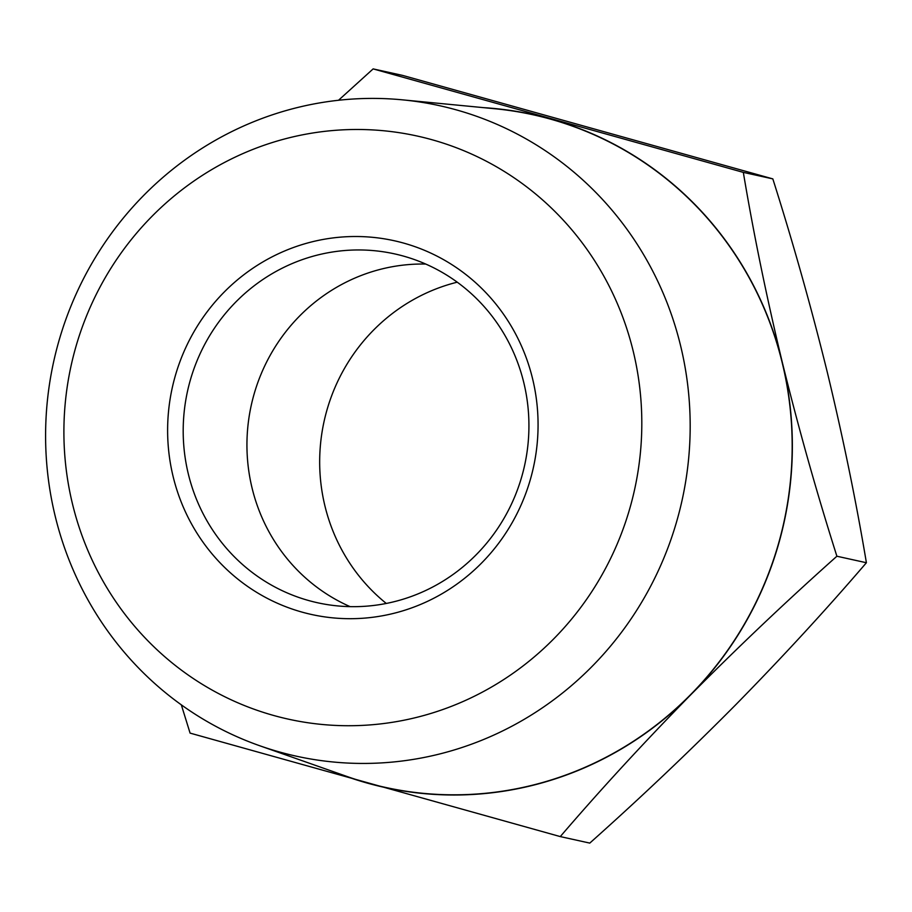 <?xml version="1.0" encoding="UTF-8"?>
<svg xmlns="http://www.w3.org/2000/svg" width="912" height="912" viewBox="0 0 912 912"><rect width="100%" height="100%" fill="white"/><g stroke="black" fill="none" stroke-linecap="round" stroke-linejoin="round"><path stroke-width="1.37" d="M457.231 282.184A182.468 176.29 -77.5 0 0 324.968 506.103A182.468 176.29 -77.5 0 0 386.3 603.459M560.276 836.589L589.779 843.098C639.836 798.502 688.526 752.343 735.847 704.634C782.758 656.834 826.272 609.535 866.4 562.738C856.106 501.269 843.098 437.863 827.366 372.529C811.224 307.105 793.041 242.558 772.829 178.889L402.637 75.411L373.133 68.902L743.326 172.379C753.608 233.848 766.627 297.255 782.359 362.588C798.502 428.013 816.685 492.56 836.897 556.229C786.839 600.826 738.161 646.984 690.829 694.693C643.918 742.493 600.404 789.792 560.276 836.589L190.084 733.111L181.317 704.828M425.756 264.058A178.638 172.585 -77.5 0 0 252.122 488.251A178.638 172.585 -77.5 0 0 350.117 606.64M866.4 562.738L836.897 556.229M772.829 178.889L743.326 172.379M338.523 100.263L373.133 68.902M188.374 474.172A178.638 172.585 -77.5 0 0 317.547 602.752A178.638 172.585 -77.5 0 0 523.75 382.459A178.638 172.585 -77.5 0 0 394.577 253.878A178.638 172.585 -77.5 0 0 188.374 474.172M336.802 772.886A344.519 332.846 -77.5 0 0 367.433 783.134A344.519 332.846 -77.5 0 0 690.829 694.693A344.519 332.846 -77.5 0 0 782.359 362.588A344.519 332.846 -77.5 0 0 550.472 118.925A344.519 332.846 -77.5 0 0 483.679 107.662M532.517 378.469A191.395 184.919 -77.5 0 0 224.021 292.239A191.395 184.919 -77.5 0 0 301.997 612.1A191.395 184.919 -77.5 0 0 532.517 378.469M402.431 99.841L494.669 108.722A344.326 332.663 102.5 0 1 783.796 522.758A344.326 332.663 102.5 0 1 347.21 776.557L259.806 745.777A333.028 321.754 -77.5 0 0 682.073 500.3A333.028 321.754 -77.5 0 0 402.431 99.841A333.028 321.754 -77.5 0 0 55.256 516.42A333.028 321.754 -77.5 0 0 259.806 745.777M72.561 504.256A298.577 288.466 -77.5 0 0 553.812 638.776A298.577 288.466 -77.5 0 0 432.163 139.775A298.577 288.466 -77.5 0 0 72.561 504.256"/></g></svg>
